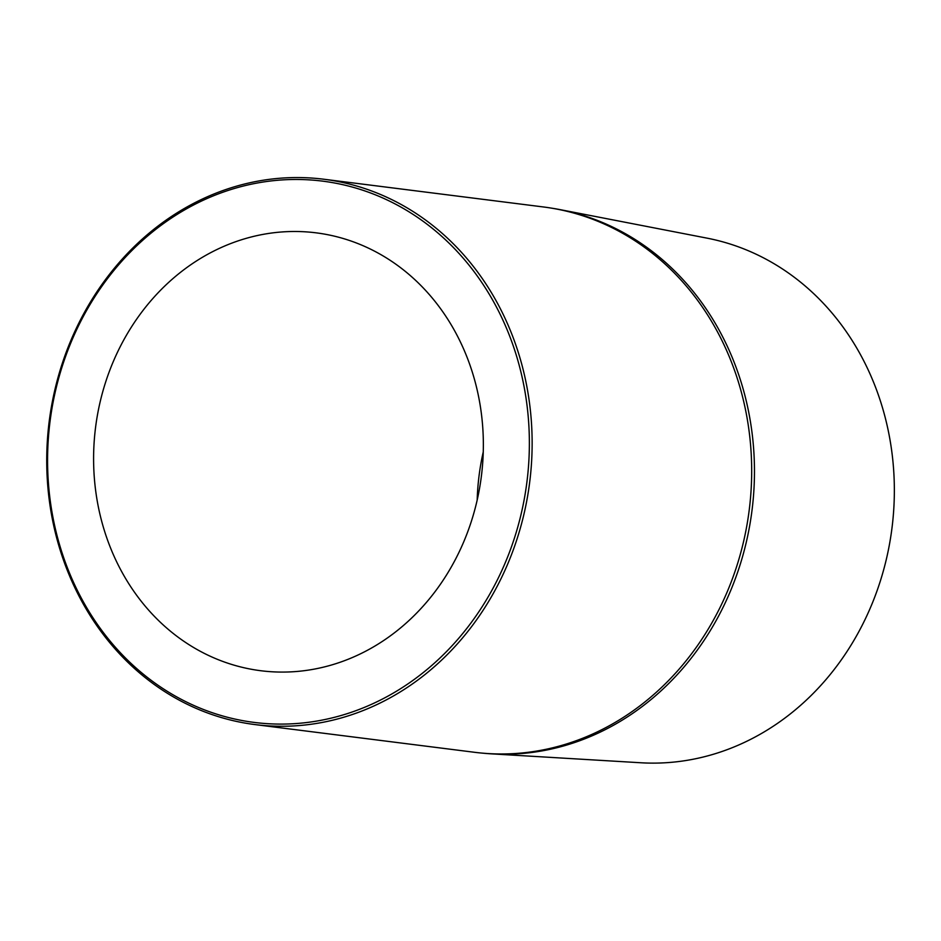 <?xml version="1.0" encoding="UTF-8"?>
<svg xmlns="http://www.w3.org/2000/svg" width="941" height="941" viewBox="0 0 941 941"><rect width="100%" height="100%" fill="white"/><g stroke="black" fill="none" stroke-linecap="round" stroke-linejoin="round"><path stroke-width="1.41" d="M55.86 389.292A272.784 240.355 -82.8 0 0 225.816 716.83A272.784 240.355 -82.8 0 0 521.079 514.28A272.784 240.355 -82.8 0 0 351.122 186.741A272.784 240.355 -82.8 0 0 55.86 389.292M523.784 514.88A274.831 242.155 97.2 0 1 254.999 724.582A274.831 242.155 97.2 0 1 55.084 388.939A274.831 242.155 97.2 0 1 323.857 179.237A274.831 242.155 97.2 0 1 523.784 514.88M254.999 724.582L474.558 752.294A274.831 242.155 -82.8 0 0 743.331 542.592A274.831 242.155 -82.8 0 0 543.404 206.961L323.857 179.237M476.652 502.353A220.688 194.446 -82.8 0 0 316.117 232.839A220.688 194.446 -82.8 0 0 100.299 401.231A220.688 194.446 -82.8 0 0 260.833 670.733A220.688 194.446 -82.8 0 0 476.652 502.353M483.462 753.235A274.737 242.072 -82.8 0 0 491.484 753.859L640.845 762.763A264.833 233.344 -82.8 0 0 886.304 559.436A264.833 233.344 -82.8 0 0 707.079 238.155L560.201 209.655A274.737 242.072 -82.8 0 0 552.273 208.267M491.484 753.859A274.737 242.072 -82.8 0 0 746.119 542.933A274.737 242.072 -82.8 0 0 560.201 209.655M483.251 451.939A220.688 194.446 -82.8 0 0 477.181 500.059"/></g></svg>
